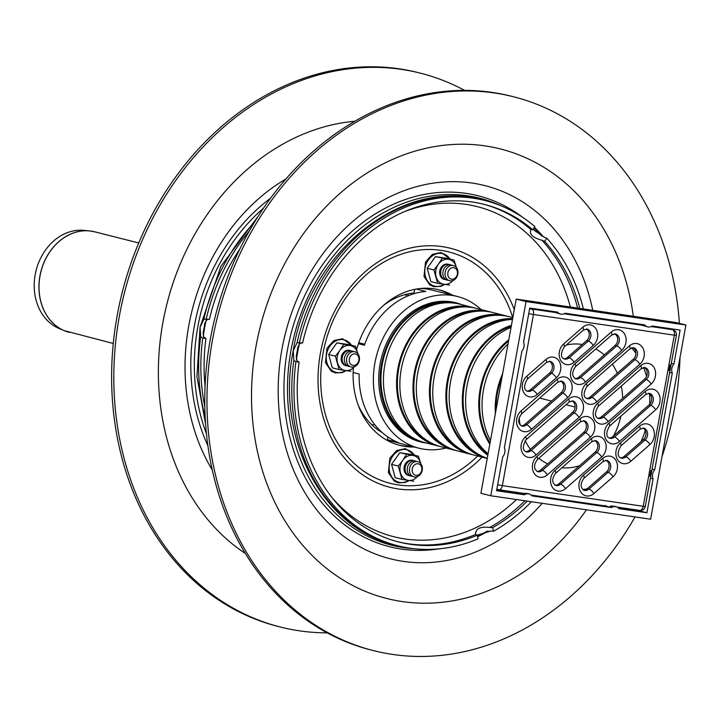 <?xml version="1.0" encoding="UTF-8"?>
<svg xmlns="http://www.w3.org/2000/svg" width="722" height="722" viewBox="0 0 722 722"><rect width="100%" height="100%" fill="white"/><g stroke="black" fill="none" stroke-linecap="round" stroke-linejoin="round"><path stroke-width="1.08" d="M207.855 445.627A180.978 147.703 -75.8 0 1 270.56 198.216M206.411 433.642A179.011 146.097 -75.8 0 1 263.584 208.062M204.127 327.833L203.072 332.788L203.857 337.192L205.941 338.555L202.774 338.086L200.689 336.723L200.093 327.237L203.893 319.106L209.434 319.323L207.061 319.566L204.849 323.014L204.127 327.833M205.932 318.799L206.266 318.862A178.036 145.303 -75.8 0 1 249.334 231.004M204.813 406.676A178.036 145.303 -75.8 0 1 202.774 338.086M205.066 386.234A174.128 142.108 -75.8 0 1 205.941 338.555M209.434 319.323A174.128 142.108 -75.8 0 1 239.812 249.108M407.795 295.939L408.174 293.836M416.35 289.053L425.8 291.453A78.256 63.87 104.2 0 0 364.384 345.197L358.437 343.69M413.968 292.961L414.717 289.36M353.148 372.516L359.141 374.032A78.256 63.87 104.2 0 0 398.345 442.541L387.389 439.761L387.885 436.99M358.771 342.733L364.718 344.241M420.385 288.502A78.256 63.87 -75.8 0 1 432.207 290.1L457.414 296.489A78.256 63.87 -75.8 0 1 481.06 309.539M445.979 447.992A78.256 63.87 -75.8 0 1 424.211 449.255A78.256 63.87 -75.8 0 1 418.968 448.209L393.761 441.819A78.256 63.87 -75.8 0 1 387.389 439.761M418.968 448.209A78.256 63.87 -75.8 0 1 376.279 356.659A78.256 63.87 -75.8 0 1 457.414 296.489M426.567 443.073A71.803 58.599 -75.8 0 1 425.366 442.911A71.803 58.599 -75.8 0 1 420.556 441.945A71.803 58.599 -75.8 0 1 381.387 357.95A71.803 58.599 -75.8 0 1 455.826 302.744A71.803 58.599 -75.8 0 1 461.656 304.621M528.026 494.028C528.305 493.586 526.717 493.352 523.269 493.334L523.45 493.37M615.072 506.799C615.352 506.357 613.763 506.122 610.307 506.104L610.487 506.14M670.106 364.845L669.059 370.63M551.834 311.281A7.68 6.272 104.2 0 0 552.276 311.624L560.615 314.115A7.68 6.272 104.2 0 0 565.164 313.231L644.692 324.9A7.68 6.272 104.2 0 0 647.661 326.885A7.68 6.272 104.2 0 0 652.21 326.001L680.106 330.098L673.942 363.978A7.68 6.272 104.2 0 0 672.281 373.112L654.728 469.733A7.68 6.272 104.2 0 0 653.067 478.867L646.912 512.755L619.016 508.658A7.68 6.272 104.2 0 0 616.056 506.673A7.68 6.272 104.2 0 0 611.498 507.557L604.919 505.887L531.212 495.075M638.88 324.052A7.68 6.272 104.2 0 0 639.322 324.395L647.661 326.885M650.892 470.591L649.845 476.385M605.713 505.436A7.68 6.272 104.2 0 0 604.919 505.887M518.676 492.666A7.68 6.272 104.2 0 0 517.882 493.117L496.682 490.012M611.498 507.557L531.97 495.888A7.68 6.272 104.2 0 0 529.009 493.902A7.68 6.272 104.2 0 0 524.452 494.787L517.882 493.117M524.452 494.787L496.565 490.698L502.72 456.809A7.68 6.272 104.2 0 0 504.38 447.676L521.934 351.054A7.68 6.272 104.2 0 0 523.594 341.93L529.758 308.041L557.646 312.13A7.68 6.272 104.2 0 0 560.615 314.115M640.441 510.481L640.333 511.086L618.249 507.846M673.4 329.115L673.265 329.882M614.26 333.835A82.173 67.065 -75.8 0 1 615.875 334.719M631.624 347.842A82.173 67.065 -75.8 0 1 635.865 353.338M643.51 367.507A82.173 67.065 -75.8 0 1 646.533 376.352M649.574 393.86A82.173 67.065 -75.8 0 1 649.773 404.194M645.269 430.483A82.173 67.065 -75.8 0 1 641.037 441.656M587.139 488.812A82.173 67.065 -75.8 0 1 582.816 489.552M646.912 512.755L640.333 511.086M653.067 478.867L650.423 478.19M654.728 469.733L652.083 469.056M672.281 373.112L669.637 372.444M673.942 363.978L671.298 363.31M487.26 458.299A71.415 58.283 -75.8 0 1 450.564 381.649A71.415 58.283 -75.8 0 1 512.485 319.458M487.819 455.203A71.415 58.283 -75.8 0 1 463.714 384.979A71.415 58.283 -75.8 0 1 511.429 325.288M476.556 453.145A70.431 57.48 -75.8 0 1 449.319 375.169A70.431 57.48 -75.8 0 1 510.4 319.566M512.828 317.59L509.434 316.732A71.415 58.283 -75.8 0 0 435.393 371.64A71.415 58.283 -75.8 0 0 474.345 455.176L487.233 458.443A71.415 58.283 -75.8 0 1 447.279 380.81A71.415 58.283 -75.8 0 1 512.638 318.637M460.113 448.976A70.431 57.48 -75.8 0 1 432.884 371A70.431 57.48 -75.8 0 1 493.965 315.406M472.711 454.734A71.415 58.283 -75.8 0 1 471.06 454.346A71.415 58.283 -75.8 0 1 432.108 370.801A71.415 58.283 -75.8 0 1 506.149 315.902A71.415 58.283 -75.8 0 1 507.783 316.344M471.06 454.346L457.91 451.015A71.415 58.283 -75.8 0 1 418.959 367.471A71.415 58.283 -75.8 0 1 492.991 312.563L506.149 315.902M443.678 444.815A70.431 57.48 -75.8 0 1 416.441 366.83A70.431 57.48 -75.8 0 1 477.531 311.236M456.277 450.564A71.415 58.283 -75.8 0 1 454.625 450.176A71.415 58.283 -75.8 0 1 415.664 366.641A71.415 58.283 -75.8 0 1 489.706 311.733A71.415 58.283 -75.8 0 1 491.339 312.175M454.625 450.176L441.467 446.846A71.415 58.283 -75.8 0 1 402.515 363.301A71.415 58.283 -75.8 0 1 476.556 308.402L489.706 311.733M427.234 440.646A70.431 57.48 -75.8 0 1 400.006 362.67A70.431 57.48 -75.8 0 1 461.087 307.067M439.833 446.404A71.415 58.283 -75.8 0 1 438.182 446.015A71.415 58.283 -75.8 0 1 399.23 362.471A71.415 58.283 -75.8 0 1 473.271 307.563A71.415 58.283 -75.8 0 1 474.905 308.014M438.182 446.015L425.032 442.676A71.415 58.283 -75.8 0 1 386.08 359.141A71.415 58.283 -75.8 0 1 460.122 304.233L473.271 307.563M410.8 436.485A70.431 57.48 -75.8 0 1 383.562 358.5A70.431 57.48 -75.8 0 1 444.653 302.906M423.399 442.234A71.415 58.283 -75.8 0 1 421.747 441.846A71.415 58.283 -75.8 0 1 382.795 358.311A71.415 58.283 -75.8 0 1 456.827 303.402A71.415 58.283 -75.8 0 1 458.47 303.845M547.709 463.858A62.606 51.1 -75.8 0 1 538.847 458.244M530.381 449.292A62.606 51.1 -75.8 0 1 525.192 440.6M520.129 424.987A62.606 51.1 -75.8 0 1 519.154 417.614M566.328 345.017A62.606 51.1 -75.8 0 1 582.239 344.466M595.758 348.988A62.606 51.1 -75.8 0 1 604.242 354.935M612.337 364.213A62.606 51.1 -75.8 0 1 617.301 373.247M621.308 386.089A62.606 51.1 -75.8 0 1 622.644 398.291M620.875 416.197A62.606 51.1 -75.8 0 1 613.483 436.034M579.54 465.735A62.606 51.1 -75.8 0 1 561.951 467.757M496.023 410.042A70.431 57.48 -75.8 0 1 501.98 377.29M495.355 413.724A71.415 58.283 -75.8 0 1 502.647 373.608M490.482 440.537A71.415 58.283 -75.8 0 1 508.017 344.06M490.067 442.857A70.431 57.48 -75.8 0 1 508.568 341.055M489.823 444.156A71.415 58.283 -75.8 0 1 508.802 339.755M488.09 453.732A71.415 58.283 -75.8 0 1 467.008 385.81A71.415 58.283 -75.8 0 1 511.041 327.445M488.009 454.165A70.431 57.48 -75.8 0 1 464.508 385.097A70.431 57.48 -75.8 0 1 511.239 326.326M650.612 519.217L490.761 495.77L480.897 493.27L516.194 299.07L676.036 322.526L685.9 325.026L650.612 519.217M490.761 495.77L526.058 301.57L685.9 325.026M526.058 301.57L516.194 299.07M642.869 427.984A6.85 5.586 -75.8 0 1 645.964 433.317A6.85 5.586 -75.8 0 1 643.347 439.635L624.223 456.367A6.85 5.586 -75.8 0 1 620.424 457.811M648.609 393.237A6.85 5.586 -75.8 0 1 651.704 398.562A6.85 5.586 -75.8 0 1 649.087 404.88L612.888 436.557A6.85 5.586 -75.8 0 1 609.088 438.001M644.096 367.453A6.85 5.586 -75.8 0 1 647.201 372.778A6.85 5.586 -75.8 0 1 644.584 379.095L601.552 416.747A6.85 5.586 -75.8 0 1 597.753 418.191M632.761 347.643A6.85 5.586 -75.8 0 1 635.856 352.968A6.85 5.586 -75.8 0 1 633.248 359.285L590.217 396.947A6.85 5.586 -75.8 0 1 586.417 398.382M614.593 333.808A6.85 5.586 -75.8 0 1 617.689 339.141A6.85 5.586 -75.8 0 1 615.081 345.459L578.873 377.137A6.85 5.586 -75.8 0 1 575.082 378.572M586.183 328.943A6.85 5.586 -75.8 0 1 589.278 334.268A6.85 5.586 -75.8 0 1 586.67 340.594L567.537 357.327A6.85 5.586 -75.8 0 1 563.738 358.771M549.298 361.217A6.85 5.586 -75.8 0 1 552.393 366.55A6.85 5.586 -75.8 0 1 549.785 372.868L530.652 389.6A6.85 5.586 -75.8 0 1 526.852 391.044M560.633 381.026A6.85 5.586 -75.8 0 1 563.729 386.351A6.85 5.586 -75.8 0 1 561.12 392.678L524.912 424.355A6.85 5.586 -75.8 0 1 521.113 425.79M571.968 400.836A6.85 5.586 -75.8 0 1 575.064 406.161A6.85 5.586 -75.8 0 1 572.456 412.479L529.416 450.14A6.85 5.586 -75.8 0 1 525.616 451.575M583.304 420.646A6.85 5.586 -75.8 0 1 586.399 425.971A6.85 5.586 -75.8 0 1 583.791 432.288L540.751 469.95A6.85 5.586 -75.8 0 1 536.96 471.385M594.639 440.456A6.85 5.586 -75.8 0 1 597.735 445.781A6.85 5.586 -75.8 0 1 595.127 452.098L558.918 483.776A6.85 5.586 -75.8 0 1 555.119 485.22M605.975 460.266A6.85 5.586 -75.8 0 1 609.079 465.591A6.85 5.586 -75.8 0 1 606.462 471.908L587.338 488.641A6.85 5.586 -75.8 0 1 583.538 490.085M497.638 484.787L502.359 485.626A4.892 2.816 98.3 0 1 498.911 489.769L498.911 489.769A4.892 2.816 98.3 0 1 498.74 489.733A4.892 3.989 104.2 0 1 498.415 489.669L498.415 489.669A4.892 4.892 0 0 0 498.911 489.769L526.699 493.848M617.193 507.115L639.593 510.4A4.892 2.816 -81.7 0 0 639.764 510.436L639.764 510.436A4.892 2.816 -81.7 0 0 643.212 506.284L645.278 506.465L676.379 335.351L674.312 335.17A4.892 2.816 -81.7 0 0 672.444 329.665L651.208 326.552M556.111 312.599L531.591 308.998A4.892 2.816 98.3 0 1 533.459 314.503L528.73 313.664M676.379 335.351A4.892 4.892 0 0 0 672.769 329.728L672.769 329.728A4.892 3.989 104.2 0 0 672.444 329.665L651.84 326.236M529.668 308.52L531.591 308.998A4.892 3.989 104.2 0 0 529.515 309.341M496.898 488.821A4.892 3.989 104.2 0 0 498.415 489.669L496.817 489.263M639.322 324.395L564.794 313.465M552.276 311.624L529.704 308.312M669.258 328.862A4.892 3.989 104.2 0 0 668.933 328.763A4.892 3.989 104.2 0 0 668.608 328.69M327.165 632.86A285.65 233.125 -75.8 0 1 299.404 630.82A285.65 233.125 -75.8 0 1 280.253 626.994L278.06 626.443A285.65 233.125 -75.8 0 1 122.244 292.284A285.65 233.125 -75.8 0 1 418.399 72.651L420.592 73.211A285.65 233.125 -75.8 0 1 464.634 90.403M280.253 626.994A285.65 233.125 -75.8 0 1 124.437 292.834A285.65 233.125 -75.8 0 1 420.592 73.211M92.1 231.257A51.84 42.309 104.2 0 0 91.134 231.103A51.84 42.309 104.2 0 0 89.438 230.896L83.887 230.354A50.991 41.614 104.2 0 0 36.1 270.452A50.991 41.614 104.2 0 0 59.024 328.456L64.168 330.631A51.84 42.309 104.2 0 0 66.677 331.578M351.596 367.065A7.825 6.39 -75.8 0 1 348.212 354.719A7.825 6.39 -75.8 0 1 359.177 356.325A7.825 6.39 -75.8 0 1 351.596 367.065M353.049 365.413A5.866 4.792 -75.8 0 1 350.504 356.163A5.866 4.792 -75.8 0 1 358.726 357.363A5.866 4.792 -75.8 0 1 353.049 365.413M350.008 366.559A7.825 6.39 -75.8 0 1 349.412 366.505A7.825 6.39 -75.8 0 1 344.71 356.894A7.825 6.39 -75.8 0 1 353.798 351.623M347.814 366A7.825 6.39 -75.8 0 1 347.219 365.946A7.825 6.39 -75.8 0 1 342.517 356.334A7.825 6.39 -75.8 0 1 351.605 351.072M414.491 476.962A7.825 6.39 -75.8 0 1 411.107 464.616A7.825 6.39 -75.8 0 1 422.072 466.231A7.825 6.39 -75.8 0 1 414.491 476.962M415.935 475.311A5.866 4.792 -75.8 0 1 413.399 466.06A5.866 4.792 -75.8 0 1 421.621 467.269A5.866 4.792 -75.8 0 1 415.935 475.311M412.903 476.457A7.825 6.39 -75.8 0 1 412.298 476.403A7.825 6.39 -75.8 0 1 407.605 466.791A7.825 6.39 -75.8 0 1 416.684 461.52M410.71 475.897A7.825 6.39 -75.8 0 1 410.114 475.852A7.825 6.39 -75.8 0 1 405.412 466.231A7.825 6.39 -75.8 0 1 414.5 460.97M450.131 280.84A7.825 6.39 -75.8 0 1 446.747 268.503A7.825 6.39 -75.8 0 1 457.712 270.109A7.825 6.39 -75.8 0 1 450.131 280.84M451.575 279.197A5.866 4.792 -75.8 0 1 449.039 269.947A5.866 4.792 -75.8 0 1 457.261 271.147A5.866 4.792 -75.8 0 1 451.575 279.197M448.542 280.344A7.825 6.39 -75.8 0 1 447.938 280.289A7.825 6.39 -75.8 0 1 443.245 270.678A7.825 6.39 -75.8 0 1 452.324 265.407M446.349 279.784A7.825 6.39 -75.8 0 1 445.754 279.73A7.825 6.39 -75.8 0 1 441.052 270.118A7.825 6.39 -75.8 0 1 450.14 264.857M439.12 548.837A180.978 147.703 -75.8 0 1 284.585 372.326A180.978 147.703 -75.8 0 1 466.195 193.406A180.978 147.703 -75.8 0 1 523.062 217.602M534.388 227.322A180.978 147.703 -75.8 0 1 543.359 236.771M488.271 531.094A180.978 147.703 -75.8 0 1 477.576 536.744M414.13 548.711A179.011 146.097 -75.8 0 1 289.928 356.731A179.011 146.097 -75.8 0 1 467.739 195.815A179.011 146.097 -75.8 0 1 501.032 205.806M533.847 228.089A179.011 146.097 -75.8 0 1 541.681 236.022M487.323 531.121A179.011 146.097 -75.8 0 1 477.422 536.166M532.899 229.443L544.18 237.168L546.843 238.242L544.659 241.347L541.987 240.273C532.592 237.637 528.937 234.09 531.031 229.614L532.692 229.722L534.885 226.618A178.036 145.303 -75.8 0 0 485.211 200.59L483.018 200.039A178.036 145.303 -75.8 0 0 297.049 342.706L302.59 342.932L300.217 343.176L297.996 346.623L296.228 356.397L297.013 360.792L299.098 362.155L295.921 361.695L293.845 360.332L293.249 350.847L297.049 342.706M530.661 229.921L531.031 229.614A174.128 142.108 -75.8 0 0 483.144 204.109M295.921 361.695A178.036 145.303 -75.8 0 0 397.732 545.76A178.036 145.303 -75.8 0 0 478.154 538.82L477.17 535.255L475.636 534.424C475.401 528.684 480.121 526.365 489.796 527.457L492.621 527.656L493.604 531.221L490.779 531.022L476.998 535.21M397.605 541.69A174.128 142.108 -75.8 0 0 475.636 534.424L475.464 534.045M299.088 342.399L299.413 342.472A178.036 145.303 -75.8 0 1 485.211 200.59M546.843 238.242A178.036 145.303 -75.8 0 1 583.376 308.926M531.446 501.736A178.036 145.303 -75.8 0 1 493.604 531.221M477.17 535.255A174.128 142.108 -75.8 0 1 398.697 541.969A174.128 142.108 -75.8 0 1 299.098 362.155M544.659 241.347A174.128 142.108 -75.8 0 1 579.766 308.402M527.286 501.122A174.128 142.108 -75.8 0 1 492.621 527.656M412.063 446.458A80.214 65.467 -75.8 0 1 403.038 445.898A80.214 65.467 -75.8 0 1 398.752 445.095M438.155 289.603A80.214 65.467 -75.8 0 1 450.519 294.738M414.257 447.017A80.214 65.467 -75.8 0 1 405.222 446.458A80.214 65.467 -75.8 0 1 399.844 445.384A80.214 65.467 -75.8 0 1 353.365 368.292M356.614 349.565A80.214 65.467 -75.8 0 1 439.256 289.865A80.214 65.467 -75.8 0 1 452.703 295.289M302.59 342.932A174.128 142.108 -75.8 0 1 484.245 204.389A174.128 142.108 -75.8 0 1 532.692 229.722M395.214 477.738L391.55 464.363L399.762 452.739L411.639 454.481L418.417 456.205L412.767 455.401A12.716 10.379 104.2 0 0 402.723 460.347L398.327 466.087L401.992 479.453L395.214 477.738M398.327 466.087L391.55 464.363M420.682 463.524A12.716 10.379 104.2 0 0 420.547 462.964A12.716 10.379 104.2 0 0 412.767 455.401L399.762 452.739M420.547 462.964L418.417 456.205M401.992 479.453L413.868 481.195M406.54 454.463L402.723 460.347A12.716 10.379 104.2 0 0 400.457 472.847A12.716 10.379 104.2 0 0 408.228 480.401A12.716 10.379 104.2 0 0 417.37 476.601M412.921 460.465A7.825 6.39 104.2 0 0 404.167 466.972A7.825 6.39 104.2 0 0 409.085 475.59M332.319 367.841L328.654 354.466L336.867 342.842L348.744 344.584L355.522 346.298L349.881 345.504A12.716 10.379 104.2 0 0 339.836 350.45L335.432 356.19L339.096 369.556L332.319 367.841M335.432 356.19L328.654 354.466M357.787 353.627A12.716 10.379 104.2 0 0 357.652 353.058A12.716 10.379 104.2 0 0 349.881 345.504L336.867 342.842M357.652 353.058L355.522 346.298M339.096 369.556L350.982 371.298M343.645 344.556L339.836 350.45A12.716 10.379 104.2 0 0 337.562 362.949A12.716 10.379 104.2 0 0 345.333 370.503A12.716 10.379 104.2 0 0 354.475 366.704M350.026 350.567A7.825 6.39 104.2 0 0 341.271 357.074A7.825 6.39 104.2 0 0 346.19 365.693M430.853 281.616L427.189 268.25L435.402 256.626L447.279 258.368L454.057 260.082L448.407 259.288A12.716 10.379 104.2 0 0 438.362 264.234L433.967 269.965L437.631 283.34L430.853 281.616M433.967 269.965L427.189 268.25M456.322 267.411A12.716 10.379 104.2 0 0 456.187 266.842A12.716 10.379 104.2 0 0 448.407 259.288L435.402 256.626M456.187 266.842L454.057 260.082M437.631 283.34L449.508 285.082M442.18 258.341L438.362 264.234A12.716 10.379 104.2 0 0 436.097 276.725A12.716 10.379 104.2 0 0 443.868 284.287A12.716 10.379 104.2 0 0 453.01 280.488M448.561 264.351A7.825 6.39 104.2 0 0 439.806 270.858A7.825 6.39 104.2 0 0 444.725 279.477M635.017 516.925A285.65 233.125 -75.8 0 1 392.56 654.421A285.65 233.125 -75.8 0 1 373.4 650.603L371.216 650.053A285.65 233.125 -75.8 0 1 215.4 315.884A285.65 233.125 -75.8 0 1 511.555 96.261L513.748 96.82A285.65 233.125 -75.8 0 1 679.411 323.375M373.4 650.603A285.65 233.125 -75.8 0 1 217.593 316.444A285.65 233.125 -75.8 0 1 513.748 96.82M680.016 357.39A285.65 233.125 -75.8 0 1 661.957 456.755M382.155 432.523A73.951 60.359 -75.8 0 1 358.238 405.195M383.535 305.379A73.951 60.359 -75.8 0 1 414.067 292.952M539.677 398.066L551.527 401.071M566.021 404.744L575.055 407.027M203.893 319.106A178.036 145.303 -75.8 0 1 254.514 222.168M205.156 416.928A178.036 145.303 -75.8 0 1 200.689 336.723M203.279 336.253A170.248 138.94 -75.8 0 1 204.624 327.851A170.248 138.94 -75.8 0 1 206.176 320.153M620.324 443.001A4.892 1.823 48.8 0 1 620.803 445.988L639.927 429.256A4.892 1.823 -131.2 0 0 639.448 426.269L620.324 443.001A11.742 9.585 104.2 0 0 617.355 459.318A11.742 9.585 104.2 0 0 630.784 461.286A4.892 1.823 -131.2 0 0 625.866 456.782A6.85 5.586 -75.8 0 1 621.128 458.091C617.274 456.692 617.157 452.658 620.803 445.988M639.927 429.256L643.618 428.083A6.85 5.586 -75.8 0 1 647.562 433.164A6.85 5.586 -75.8 0 1 644.99 440.05A4.892 1.823 48.8 0 1 649.908 444.553A11.742 9.585 104.2 0 0 652.878 428.236A11.742 9.585 104.2 0 0 639.448 426.269M630.784 461.286L649.908 444.553M643.347 439.635L644.99 440.05L625.866 456.782L624.223 456.367M643.212 506.284L502.359 485.626L533.459 314.503L674.312 335.17L643.212 506.284M608.989 423.191A11.742 9.585 104.2 0 0 606.02 439.508A11.742 9.585 104.2 0 0 619.449 441.476L655.648 409.798A11.742 9.585 104.2 0 0 658.617 393.49A11.742 9.585 104.2 0 0 645.188 391.514L608.989 423.191A4.892 1.823 -131.2 0 1 609.467 426.179L645.667 394.501A4.892 1.823 -131.2 0 0 645.188 391.514M586.309 383.581A11.742 9.585 104.2 0 0 583.349 399.889A11.742 9.585 104.2 0 0 596.778 401.865L639.809 364.213A11.742 9.585 104.2 0 0 642.779 347.896A11.742 9.585 104.2 0 0 629.349 345.928L586.309 383.581A4.892 1.823 -131.2 0 1 586.796 386.568L629.828 348.906A4.892 1.823 -131.2 0 0 629.349 345.928M582.762 327.228L563.638 343.961A11.742 9.585 104.2 0 0 560.678 360.278A11.742 9.585 104.2 0 0 574.107 362.245L593.231 345.513A11.742 9.585 104.2 0 0 596.192 329.196A11.742 9.585 104.2 0 0 582.762 327.228A4.892 1.823 -131.2 0 1 583.25 330.216L586.941 329.033A6.85 5.586 -75.8 0 1 590.885 334.124A6.85 5.586 -75.8 0 1 588.313 341.01A4.892 1.823 48.8 0 1 593.231 345.513M567.682 397.596A11.742 9.585 104.2 0 0 570.642 381.279A11.742 9.585 104.2 0 0 557.213 379.312L521.013 410.989A11.742 9.585 104.2 0 0 518.044 427.298A11.742 9.585 104.2 0 0 531.473 429.274L567.682 397.596A4.892 1.823 48.8 0 0 562.763 393.093L526.555 424.771A4.892 1.823 48.8 0 1 531.473 429.274M590.352 437.207A11.742 9.585 104.2 0 0 593.322 420.899A11.742 9.585 104.2 0 0 579.892 418.922L536.852 456.584A11.742 9.585 104.2 0 0 533.892 472.892A11.742 9.585 104.2 0 0 547.321 474.868L590.352 437.207A4.892 1.823 48.8 0 0 585.434 432.704L542.403 470.365A4.892 1.823 48.8 0 1 547.321 474.868M613.023 476.827A11.742 9.585 104.2 0 0 615.992 460.51A11.742 9.585 104.2 0 0 602.563 458.542L583.43 475.275A11.742 9.585 104.2 0 0 580.47 491.592A11.742 9.585 104.2 0 0 593.899 493.568L613.023 476.827A4.892 1.823 48.8 0 0 608.104 472.323L588.981 489.056A4.892 1.823 48.8 0 1 593.899 493.568M601.688 457.017A11.742 9.585 104.2 0 0 604.657 440.709A11.742 9.585 104.2 0 0 591.228 438.732L555.019 470.41A11.742 9.585 104.2 0 0 552.059 486.727A11.742 9.585 104.2 0 0 565.488 488.695L601.688 457.017A4.892 1.823 48.8 0 0 596.769 452.513L560.57 484.191A4.892 1.823 48.8 0 1 565.488 488.695M525.517 436.774A11.742 9.585 104.2 0 0 522.557 453.091A11.742 9.585 104.2 0 0 535.986 455.059L579.017 417.406A11.742 9.585 104.2 0 0 581.977 401.089A11.742 9.585 104.2 0 0 568.548 399.122L525.517 436.774A4.892 1.823 -131.2 0 1 526.004 439.761L569.035 402.109A4.892 1.823 -131.2 0 0 568.548 399.122M526.753 376.234A11.742 9.585 104.2 0 0 523.793 392.551A11.742 9.585 104.2 0 0 537.222 394.519L556.346 377.786A11.742 9.585 104.2 0 0 559.306 361.469A11.742 9.585 104.2 0 0 545.877 359.502L526.753 376.234A4.892 1.823 -131.2 0 1 527.231 379.221L546.364 362.489A4.892 1.823 -131.2 0 0 545.877 359.502M621.642 350.378A11.742 9.585 104.2 0 0 624.611 334.06A11.742 9.585 104.2 0 0 611.182 332.093L574.974 363.771A11.742 9.585 104.2 0 0 572.014 380.088A11.742 9.585 104.2 0 0 585.443 382.055L621.642 350.378A4.892 1.823 48.8 0 0 616.723 345.874L580.524 377.552A4.892 1.823 48.8 0 1 585.443 382.055M640.685 365.729L597.645 403.39A11.742 9.585 104.2 0 0 594.684 419.699A11.742 9.585 104.2 0 0 608.114 421.675L651.145 384.014A11.742 9.585 104.2 0 0 654.114 367.706A11.742 9.585 104.2 0 0 640.685 365.729A4.892 1.823 -131.2 0 1 641.163 368.716L644.854 367.543A6.85 5.586 -75.8 0 1 648.798 372.633A6.85 5.586 -75.8 0 1 646.226 379.51A4.892 1.823 48.8 0 1 651.145 384.014M619.449 441.476A4.892 1.823 -131.2 0 0 614.53 436.972A6.85 5.586 -75.8 0 1 609.792 438.281C605.929 436.882 605.821 432.848 609.467 426.179M655.648 409.798A4.892 1.823 -131.2 0 0 650.73 405.295L614.53 436.972L612.888 436.557M645.667 394.501L649.358 393.328A6.85 5.586 -75.8 0 1 653.302 398.418A6.85 5.586 -75.8 0 1 650.73 405.295L649.087 404.88M597.645 403.39A4.892 1.823 48.8 0 1 598.132 406.378L641.163 368.716M608.114 421.675A4.892 1.823 -131.2 0 0 603.195 417.172A6.85 5.586 -75.8 0 1 598.457 418.471C594.594 417.072 594.486 413.038 598.132 406.378M644.584 379.095L646.226 379.51L603.195 417.172L601.552 416.747M596.778 401.865A4.892 1.823 -131.2 0 0 591.859 397.362A6.85 5.586 -75.8 0 1 587.121 398.661C583.259 397.262 583.15 393.228 586.796 386.568M639.809 364.213A4.892 1.823 -131.2 0 0 634.891 359.709L591.859 397.362L590.217 396.947M629.828 348.906L633.519 347.733A6.85 5.586 -75.8 0 1 637.463 352.823A6.85 5.586 -75.8 0 1 634.891 359.709L633.248 359.285M611.182 332.093A4.892 1.823 48.8 0 1 611.66 335.08L615.352 333.907A6.85 5.586 -75.8 0 1 619.296 338.988A6.85 5.586 -75.8 0 1 616.723 345.874L615.081 345.459M574.974 363.771A4.892 1.823 48.8 0 1 575.461 366.758L611.66 335.08M578.873 377.137L580.524 377.552A6.85 5.586 -75.8 0 1 575.786 378.851C571.77 376.27 571.662 372.236 575.461 366.758M563.638 343.961A4.892 1.823 48.8 0 1 564.126 346.948L583.25 330.216M574.107 362.245A4.892 1.823 -131.2 0 0 569.189 357.742A6.85 5.586 -75.8 0 1 564.451 359.051C560.588 357.643 560.48 353.609 564.126 346.948M586.67 340.594L588.313 341.01L569.189 357.742L567.537 357.327M537.222 394.519A4.892 1.823 -131.2 0 0 532.294 390.015A6.85 5.586 -75.8 0 1 527.565 391.324C523.703 389.925 523.594 385.891 527.231 379.221M556.346 377.786A4.892 1.823 -131.2 0 0 551.428 373.283L532.294 390.015L530.652 389.6M546.364 362.489L550.056 361.316A6.85 5.586 -75.8 0 1 553.991 366.397A6.85 5.586 -75.8 0 1 551.428 373.283L549.785 372.868M557.213 379.312A4.892 1.823 48.8 0 1 557.7 382.299L561.391 381.117A6.85 5.586 -75.8 0 1 565.335 386.207A6.85 5.586 -75.8 0 1 562.763 393.093L561.12 392.678M521.013 410.989A4.892 1.823 48.8 0 1 521.492 413.977L557.7 382.299M524.912 424.355L526.555 424.771A6.85 5.586 -75.8 0 1 521.826 426.07C517.809 423.489 517.701 419.455 521.492 413.977M535.986 455.059A4.892 1.823 -131.2 0 0 531.067 450.555A6.85 5.586 -75.8 0 1 526.329 451.855C522.466 450.456 522.358 446.422 526.004 439.761M579.017 417.406A4.892 1.823 -131.2 0 0 574.098 412.903L531.067 450.555L529.416 450.14M569.035 402.109L572.726 400.927A6.85 5.586 -75.8 0 1 576.67 406.017A6.85 5.586 -75.8 0 1 574.098 412.903L572.456 412.479M579.892 418.922A4.892 1.823 48.8 0 1 580.371 421.91L584.062 420.736A6.85 5.586 -75.8 0 1 588.006 425.827A6.85 5.586 -75.8 0 1 585.434 432.704L583.791 432.288M536.852 456.584A4.892 1.823 48.8 0 1 537.339 459.571L580.371 421.91M540.751 469.95L542.403 470.365A6.85 5.586 -75.8 0 1 537.664 471.665C533.648 469.083 533.54 465.049 537.339 459.571M591.228 438.732A4.892 1.823 48.8 0 1 591.706 441.72L595.397 440.546A6.85 5.586 -75.8 0 1 599.341 445.636A6.85 5.586 -75.8 0 1 596.769 452.513L595.127 452.098M555.019 470.41A4.892 1.823 48.8 0 1 555.507 473.397L591.706 441.72M558.918 483.776L560.57 484.191A6.85 5.586 -75.8 0 1 555.832 485.5C551.816 482.91 551.707 478.876 555.507 473.397M602.563 458.542A4.892 1.823 48.8 0 1 603.041 461.529L606.733 460.356A6.85 5.586 -75.8 0 1 610.677 465.446A6.85 5.586 -75.8 0 1 608.104 472.323L606.462 471.908M583.43 475.275A4.892 1.823 48.8 0 1 583.918 478.262L603.041 461.529M587.338 488.641L588.981 489.056A6.85 5.586 -75.8 0 1 584.242 490.364C580.226 487.774 580.118 483.749 583.918 478.262M499.073 489.787L523.667 493.388M613.745 506.618L610.704 506.158M643.158 325.369L564.171 313.781M212.232 469.887A192.494 157.098 -75.8 0 1 188.767 325.757A192.494 157.098 -75.8 0 1 285.957 178.966M245.345 553.476A231.843 189.218 -75.8 0 1 162.883 322.59A231.843 189.218 -75.8 0 1 354.881 121.233M69.231 332.328A51.849 42.318 -75.8 0 1 40.946 271.68A51.849 42.318 -75.8 0 1 94.708 231.816L89.438 230.896A51.84 42.309 104.2 0 0 40.865 271.652A51.84 42.309 104.2 0 0 64.168 330.631L113.264 343.492M397.732 545.76L395.539 545.209A178.036 145.303 -75.8 0 1 293.845 360.332M541.987 240.273A174.128 142.108 -75.8 0 1 577.636 308.086M524.885 500.77A174.128 142.108 -75.8 0 1 489.796 527.457M516.528 499.543A170.248 138.94 -75.8 0 1 405.087 538.964A170.248 138.94 -75.8 0 1 332.21 497.837M296.426 359.863A170.248 138.94 -75.8 0 1 297.78 351.461A170.248 138.94 -75.8 0 1 299.332 343.762M404.771 211.528A170.248 138.94 -75.8 0 1 570.362 307.021M477.657 456.015A119.347 97.398 -75.8 0 1 365.377 472.26A119.347 97.398 -75.8 0 1 323.014 353.464A119.347 97.398 -75.8 0 1 413.471 250.967A119.347 97.398 -75.8 0 1 512.746 317.572M482.115 457.143A123.291 100.62 -75.8 0 1 398.129 488.929A123.291 100.62 -75.8 0 1 320.424 353.139A123.291 100.62 -75.8 0 1 410.89 247.881A123.291 100.62 -75.8 0 1 514.263 309.693M414.329 455.167A16.741 13.664 104.2 0 0 405.999 449.553A16.741 13.664 104.2 0 0 389.465 464.02A16.741 13.664 104.2 0 0 400.015 482.449A16.741 13.664 104.2 0 0 408.589 480.455M351.433 345.269A16.741 13.664 104.2 0 0 343.103 339.656A16.741 13.664 104.2 0 0 326.579 354.123A16.741 13.664 104.2 0 0 337.129 372.552A16.741 13.664 104.2 0 0 345.694 370.557M449.968 259.054A16.741 13.664 104.2 0 0 441.638 253.44A16.741 13.664 104.2 0 0 425.105 267.898A16.741 13.664 104.2 0 0 435.655 286.336A16.741 13.664 104.2 0 0 444.229 284.333M542.159 503.306A192.494 157.098 -75.8 0 1 403.255 561.373A192.494 157.098 -75.8 0 1 281.923 349.358A192.494 157.098 -75.8 0 1 436.323 182.72A192.494 157.098 -75.8 0 1 592.753 310.307M586.444 509.804A231.843 189.218 -75.8 0 1 355.811 587.049A231.843 189.218 -75.8 0 1 256.03 346.199A231.843 189.218 -75.8 0 1 449.463 144.725A231.843 189.218 -75.8 0 1 633.302 316.254M371.902 424.834A69.059 56.361 104.2 0 0 374.745 424.644M407.316 296.137A69.059 56.361 104.2 0 0 404.907 294.621M377.543 429.545A72.218 58.933 104.2 0 0 378.978 429.482M205.58 423.904L196.953 376.595L200.057 327.183L220.914 266.319L258.205 216.23M616.056 506.673L614.584 506.303M529.009 493.902L527.538 493.532M456.827 303.402L449.815 301.625M421.747 441.846L414.726 440.068M617.22 507.124L639.764 510.436A4.892 4.892 0 0 0 645.278 506.465M668.933 328.763L672.769 329.728M94.708 231.816L138.732 242.971M395.539 545.209C321.994 528.45 275.614 437.983 293.204 350.784C308.619 252.438 401.703 176.764 483.018 200.039M414.816 455.293L405.475 448.633L396.757 450.483L389.88 458.091L388.373 472.567L394.059 480.969L398.156 482.837L405.358 482.458L409.085 480.527M351.93 345.396L342.58 338.735L333.862 340.585L326.985 348.194L325.478 362.67L331.163 371.072L335.261 372.94L342.463 372.561L346.19 370.63M450.465 259.171L441.115 252.519L432.397 254.37L425.52 261.978L424.013 276.454L429.698 284.856L433.796 286.724L440.998 286.336L444.725 284.405"/></g></svg>
